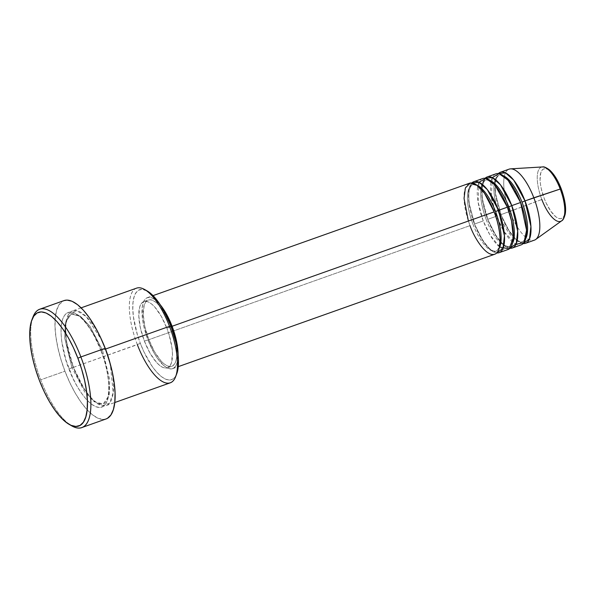 <?xml version="1.0" encoding="UTF-8"?>
<svg xmlns="http://www.w3.org/2000/svg" width="595" height="595" viewBox="0 0 595 595"><rect width="100%" height="100%" fill="white"/><g stroke="black" fill="none" stroke-linecap="round" stroke-linejoin="round"><path stroke-width="0.45" stroke-dasharray="2.98 2.23" d="M549.549 170.601L547.221 169.159L545.109 168.66L543.287 169.121L541.822 170.534L540.773 172.833L540.074 179.705L540.446 184.026L541.286 188.712L544.232 198.477A26.336 9.565 -109.6 0 0 562.037 218.239A26.336 9.565 -109.6 0 0 561.085 188.883A26.336 9.565 -109.6 0 0 543.287 169.121A26.336 9.565 -109.6 0 0 544.232 198.477L546.225 203.178L550.866 211.314L555.775 216.766L558.103 218.201L560.215 218.7L562.037 218.239L563.502 216.825L564.551 214.535M479.049 182.249L478.112 202.129L483.252 220.916L474.431 224.047L483.237 241.421L489.804 249.253L496.713 252.957A37.686 13.692 70.4 0 1 474.431 224.047L481.586 238.417C486.836 246.129 490.518 250.175 492.645 250.554C494.809 251.321 495.947 251.507 496.059 251.112C496.386 251.35 497.145 250.495 498.342 248.554L499.696 242.485C500.239 233.917 498.335 223.757 493.999 211.999L493.999 211.999C490.072 201.965 485.609 194.312 480.604 189.039L475.926 185.38C473.754 184.614 472.616 184.428 472.512 184.822C472.185 184.584 471.419 185.439 470.221 187.38C469.343 189.812 468.012 192.341 469.351 204.226L474.572 223.936L468.957 202.969L468.696 191.181L471.857 182.977A37.686 13.692 70.4 0 0 474.431 224.047L483.252 220.916A37.686 13.692 -109.6 0 0 507.922 249.565M468.391 221.028L470.02 225.617A37.686 13.692 -109.6 0 0 494.69 254.266M473.025 224.375A35.172 12.778 70.4 0 1 472.348 184.889A35.172 12.778 -109.6 0 0 473.025 224.375A35.172 12.778 -109.6 0 0 496.223 251.053A35.172 12.778 70.4 0 1 473.025 224.375M492.281 177.548L491.344 197.428L496.49 216.216L487.662 219.347L496.468 236.721L503.043 244.552L509.945 248.256A37.686 13.692 70.4 0 1 487.662 219.347L494.817 233.716C500.068 241.429 503.757 245.475 505.876 245.854C508.048 246.62 509.179 246.806 509.29 246.412C509.618 246.65 510.384 245.795 511.574 243.853L512.935 237.784C513.47 229.216 511.566 219.057 507.23 207.298L507.23 207.298C503.303 197.257 498.841 189.604 493.843 184.338L489.157 180.679C486.993 179.913 485.855 179.727 485.743 180.121C485.416 179.883 484.657 180.739 483.46 182.68L482.099 188.749C481.563 197.317 483.467 207.476 487.803 219.235L482.188 198.269L481.935 186.48L485.089 178.277A37.686 13.692 70.4 0 0 487.662 219.347L496.49 216.216A37.686 13.692 -109.6 0 0 521.161 244.865M486.264 219.674A35.172 12.778 70.4 0 1 485.579 180.181A35.172 12.778 -109.6 0 0 486.264 219.674A35.172 12.778 -109.6 0 0 509.454 246.345A35.172 12.778 70.4 0 1 486.264 219.674M535.671 239.488A37.686 13.692 70.4 0 1 509.722 211.515L500.901 214.646L509.707 232.02L516.274 239.852L523.176 243.556A37.686 13.692 70.4 0 1 500.901 214.646L508.056 229.016C513.299 236.728 516.988 240.774 519.115 241.154C521.279 241.92 522.417 242.106 522.522 241.711C522.856 241.949 523.615 241.094 524.812 239.153L526.166 233.084C526.709 224.516 524.805 214.356 520.461 202.597L513.448 188.117C508.204 180.404 504.515 176.358 502.388 175.979C500.224 175.213 499.086 175.027 498.982 175.421C498.647 175.183 497.889 176.038 496.691 177.979C495.813 180.411 494.482 182.94 495.813 194.825L501.042 214.535L495.427 193.568L495.166 181.78L498.327 173.576A37.686 13.692 70.4 0 0 500.901 214.646L541.822 199.496A28.761 10.45 -109.6 0 0 561.628 220.849M499.495 214.974A35.172 12.778 70.4 0 1 498.811 175.48A35.172 12.778 -109.6 0 0 499.495 214.974A35.172 12.778 -109.6 0 0 522.693 241.644A35.172 12.778 70.4 0 1 499.495 214.974M136.605 288.136A50.248 18.252 -109.6 0 0 137.341 344.639L73.378 367.353L84.78 390.015L93.274 400.413L102.333 405.79L109.621 403.083L113.199 392.685L110.306 364.103A50.248 18.252 70.4 0 1 106.274 405.552A50.248 18.252 70.4 0 1 73.378 367.353L71.973 367.68L84.646 391.86L94.077 401.707L103.225 403.968L109.16 395.444L109.778 379.796L102.526 350.291L105.531 349.049L102.526 350.291L89.852 326.12L80.422 316.265L71.274 314.004L65.338 322.527L64.721 338.183L71.973 367.68L64.721 338.183L65.338 322.527L71.274 314.004L80.422 316.265L89.852 326.12L102.526 350.291L101.12 350.619C96.539 336.547 79.299 306.782 67.153 312.918C55.499 320.326 63.085 355.587 68.968 368.922L140.353 343.397A47.734 17.337 -109.6 0 0 176.708 373.861M64.022 300.587A62.81 22.818 -109.6 0 0 64.944 371.213L40.683 379.826A62.81 22.818 -109.6 0 0 70.411 425.038A62.81 22.818 70.4 0 1 40.683 379.826L64.944 371.213A62.81 22.818 -109.6 0 0 106.066 418.954M72.635 310.858A50.248 18.252 70.4 0 0 73.378 367.353L66.224 340.362L65.584 325.019L69.079 313.602L76.762 310.657L86.379 316.719L101.916 340.474A50.248 18.252 70.4 0 0 72.635 310.858L81.128 307.838M147.984 339.998L470.02 225.617L147.984 339.998L154.031 352.924L157.467 358.368L164.495 366.17L167.82 368.231L170.847 368.937L173.457 368.275L175.555 366.26L177.05 362.972L178.084 354.776A37.686 13.692 70.4 0 1 172.654 368.647A37.686 13.692 70.4 0 1 147.984 339.998A37.686 13.692 70.4 0 1 147.426 297.619A37.686 13.692 70.4 0 1 160.39 304.96L155.578 300.103L152.253 298.043L149.233 297.329L146.623 297.991L144.525 300.006L143.023 303.294L142.183 307.727L142.555 319.314L143.759 326.03L147.984 339.998M144.377 341.106L148.787 339.544A35.172 12.778 -109.6 0 0 171.814 366.282A35.172 12.778 -109.6 0 0 174.729 337.625L176.358 346.03L176.708 356.844L175.919 360.987L174.521 364.051L172.565 365.932L170.125 366.55L167.307 365.888L164.198 363.962L160.94 360.86L154.432 351.608L148.787 339.544L144.377 341.106L150.022 353.17L156.53 362.422L159.787 365.531L162.896 367.457L165.715 368.119L168.154 367.502L170.111 365.62L171.509 362.556L172.446 353.363L171.948 347.599L169.114 334.814L166.883 328.291A35.172 12.778 70.4 0 1 167.403 367.844A35.172 12.778 70.4 0 1 144.377 341.106A35.172 12.778 70.4 0 1 143.856 301.553A35.172 12.778 70.4 0 1 166.883 328.291L161.23 316.228L154.73 306.975L151.465 303.874L148.363 301.948L145.537 301.286L143.105 301.903L141.149 303.785L139.751 306.849L138.814 316.042L140.435 328.068L144.377 341.106M171.189 326.767L166.883 328.291L171.189 326.767M176.678 373.958L175.28 376.665L172.624 379.216L169.322 380.056L165.484 379.156L161.275 376.546L156.849 372.321L152.372 366.661L143.96 351.913L140.353 343.397L137.341 344.639A50.248 18.252 -109.6 0 0 170.237 382.83M509.164 169.136A37.686 13.692 -109.6 0 0 509.722 211.515A37.686 13.692 -109.6 0 0 534.392 240.157M495.933 173.837A37.686 13.692 -109.6 0 0 496.49 216.216L504.099 231.745L515.991 244.285M542.484 166.942A28.761 10.45 -109.6 0 0 541.822 199.496L509.722 211.515A37.686 13.692 70.4 0 1 510.584 168.854M564.038 198.648L562.758 193.769M559.099 184.182L556.861 179.854M33.037 316.867A62.81 22.818 -109.6 0 0 40.683 379.826A62.81 22.818 70.4 0 1 32.517 318.355M105.969 418.992L103.061 419.445L98.019 418.263L92.478 414.827L86.647 409.278L80.756 401.826L75.037 392.752L69.697 382.421L64.944 371.213L60.973 359.566L57.916 347.926L55.908 336.74L55.015 326.447L55.283 317.425L56.689 310.04L59.188 304.558L63.933 300.616M101.12 350.619L93.051 333.386L88.469 326.127L83.761 320.17L79.098 315.729L74.665 312.977L70.634 312.033L67.153 312.918L64.357 315.603L62.363 319.984L61.233 325.896L61.025 333.111L61.731 341.351L65.785 359.603L72.769 377.892L77.038 386.155L81.619 393.414L86.327 399.379L90.99 403.819L95.423 406.563L99.454 407.515L102.935 406.63L105.731 403.946L107.725 399.557L108.855 393.645L109.063 386.43L108.357 378.197L106.743 369.25L104.304 359.938L100.986 350.738L102.526 350.291L109.778 379.796L109.16 395.444L103.225 403.968L94.077 401.707L84.646 391.86L71.973 367.68L68.968 368.922C73.557 382.994 90.79 412.759 102.935 406.63C114.597 399.215 107.003 363.954 101.12 350.619M145.998 290.353A47.734 17.337 -109.6 0 0 140.353 343.397L137.333 334.546L133.481 317.202L132.811 309.37L133.012 302.52L134.076 296.905L135.98 292.74L138.628 290.189L141.937 289.349L147.196 290.962M168.601 320.385A35.172 12.778 -109.6 0 0 148.267 299.992A35.172 12.778 -109.6 0 0 148.787 339.544L144.845 326.499L143.224 314.472L144.161 305.28L145.559 302.215L147.515 300.334L149.947 299.716L152.774 300.378L155.875 302.305L159.14 305.413L162.442 309.586L168.638 320.452M469.462 183.238A37.686 13.692 -109.6 0 0 470.02 225.617M482.701 178.537A37.686 13.692 -109.6 0 0 483.252 220.916L489.685 234.497L499.726 247.051M137.341 344.639A50.248 18.252 70.4 0 1 144.644 289.497M527.438 232.08A35.172 12.778 70.4 0 1 522.693 241.644M514.206 236.78A35.172 12.778 70.4 0 1 509.454 246.345M500.968 241.481A35.172 12.778 70.4 0 1 496.223 251.053M541.822 199.496A28.761 10.45 70.4 0 1 542.097 166.987M100.979 350.73C93.415 330.939 82.995 317.789 76.844 314.978C73.497 313.669 71.638 313.342 71.274 314.004C70.582 313.721 69.347 315.134 67.577 318.236C63.702 326.581 65.971 348.038 73.52 367.241C81.084 387.033 91.511 400.19 97.654 403.001C101.009 404.31 102.861 404.63 103.225 403.968C103.924 404.25 105.151 402.845 106.921 399.743C110.804 391.398 108.528 369.934 100.979 350.73M172.654 368.647L178.269 366.654M167.403 367.844L171.814 366.282M106.274 405.552L114.761 402.54M143.856 301.553L148.267 299.992M147.426 297.619L153.041 295.626"/><path stroke-width="0.89" d="M562.758 193.769L561.226 188.771C565.042 199.608 566.366 208.057 565.205 214.126C564.142 218.127 562.952 220.373 561.628 220.849A28.761 10.45 -109.6 0 0 560.23 189.024L561.226 188.771L560.23 189.024A28.761 10.45 70.4 0 1 561.554 220.901A28.761 10.45 70.4 0 1 541.822 199.496M178.269 366.654L494.69 254.266A37.686 13.692 -109.6 0 0 494.14 211.887L484.531 193.353L477.369 185.521L470.214 183.037L465.372 187.998L464.055 198.485L468.391 221.028M476.855 185.142A35.172 12.778 70.4 0 1 495.538 211.56A35.172 12.778 -109.6 0 0 482.166 188.965M499.101 252.697L507.922 249.565A37.686 13.692 -109.6 0 0 507.371 207.186L498.551 210.318A37.686 13.692 70.4 0 0 473.873 181.668A37.686 13.692 70.4 0 0 471.857 182.977L479.049 182.249L487.305 189.589L498.551 210.318L495.538 211.56L498.551 210.318A37.686 13.692 70.4 0 1 499.101 252.697A37.686 13.692 70.4 0 1 496.713 252.957L503.013 248.398L504.441 235.836L498.551 210.318L507.371 207.186L494.787 184.837L485.795 178.388L479.049 182.249M490.094 180.441A35.172 12.778 70.4 0 1 508.77 206.859A35.172 12.778 -109.6 0 0 495.397 184.264M512.34 247.996L521.161 244.865A37.686 13.692 -109.6 0 0 520.603 202.486L511.782 205.617A37.686 13.692 70.4 0 0 487.112 176.968A37.686 13.692 70.4 0 0 485.089 178.277L492.281 177.548L500.536 184.889L511.782 205.617L508.77 206.859L511.782 205.617A37.686 13.692 70.4 0 1 512.34 247.996A37.686 13.692 70.4 0 1 509.945 248.256L516.252 243.697L517.68 231.135L511.782 205.617L520.603 202.486L508.018 180.136L499.034 173.688L492.281 177.548M503.325 175.741A35.172 12.778 70.4 0 1 522.008 202.159A35.172 12.778 -109.6 0 0 508.636 179.556M525.571 243.296L534.392 240.157A37.686 13.692 -109.6 0 0 533.841 197.785L560.23 189.024L525.013 200.917A37.686 13.692 70.4 0 0 500.343 172.267A37.686 13.692 70.4 0 0 498.327 173.576L505.512 172.847L513.775 180.188L525.013 200.917L522.008 202.159L525.013 200.917A37.686 13.692 70.4 0 1 525.571 243.296A37.686 13.692 70.4 0 1 523.176 243.556L529.483 238.997L530.911 226.435L525.013 200.917L533.841 197.785A37.686 13.692 70.4 0 1 535.671 239.488L561.628 220.849M175.614 376.702L176.708 373.861A47.734 17.337 -109.6 0 0 170.906 326.008L169.501 326.335A50.248 18.252 70.4 0 1 175.614 376.702A50.248 18.252 70.4 0 1 137.341 344.639M32.517 318.355A62.81 22.818 70.4 0 1 39.761 309.207A62.81 22.818 70.4 0 1 80.883 356.948L77.871 358.19A60.296 21.903 70.4 0 1 69.109 424.354A60.296 21.903 70.4 0 1 39.285 380.153L43.844 390.915L48.969 400.837L54.465 409.546L60.117 416.701L65.71 422.026L71.028 425.321L75.87 426.459L80.05 425.403L83.397 422.175L85.799 416.916L87.145 409.821L87.398 401.164L86.55 391.279L84.616 380.547L81.686 369.369L77.871 358.19L73.311 347.435L68.187 337.506L62.691 328.804L57.038 321.65L51.445 316.317L46.12 313.022L41.278 311.884L37.106 312.948L33.751 316.168L31.356 321.426L30.003 328.522L29.75 337.179L30.605 347.063L32.532 357.803L35.462 368.974L39.285 380.153A60.296 21.903 70.4 0 1 31.944 319.708A60.296 21.903 70.4 0 1 77.871 358.19L80.883 356.948A62.81 22.818 70.4 0 1 81.805 427.574A62.81 22.818 70.4 0 1 70.411 425.038A62.81 22.818 -109.6 0 0 71.757 425.871A62.81 22.818 -109.6 0 0 80.883 356.948L105.144 348.328L80.883 356.948A62.81 22.818 -109.6 0 0 33.037 316.867L31.944 319.708M101.916 340.474L105.531 349.049A50.248 18.252 70.4 0 1 110.306 364.103L105.531 349.049L169.501 326.335L105.531 349.049A50.248 18.252 70.4 0 0 101.916 340.474M172.096 326.268A37.686 13.692 70.4 0 1 178.084 354.776L177.518 346.952L176.313 340.243L172.096 326.268L166.042 313.342L160.39 304.96A37.686 13.692 70.4 0 1 172.096 326.268L494.14 211.887L172.096 326.268M171.293 326.729L171.293 326.729A35.172 12.778 -109.6 0 0 168.601 320.385L171.293 326.729L174.729 337.625A35.172 12.778 -109.6 0 0 171.293 326.729M114.761 402.54L170.237 382.83A50.248 18.252 -109.6 0 0 169.501 326.335A50.248 18.252 -109.6 0 0 136.605 288.136L81.128 307.838M81.805 427.574L106.066 418.954A62.81 22.818 -109.6 0 0 105.144 348.328A62.81 22.818 -109.6 0 0 64.022 300.587L39.761 309.207M515.991 244.285L523.95 242.634L526.582 230.31L520.603 202.486A37.686 13.692 -109.6 0 0 495.933 173.837L487.112 176.968M542.097 166.987A28.761 10.45 70.4 0 1 560.23 189.024A28.761 10.45 -109.6 0 0 542.484 166.942L510.584 168.854A37.686 13.692 70.4 0 1 533.841 197.785A37.686 13.692 -109.6 0 0 509.164 169.136L500.343 172.267M564.551 214.535L565.25 207.655L564.038 198.648M561.085 188.883L559.099 184.182M556.861 179.854L551.989 172.922L549.549 170.601M63.933 300.616L67.027 300.096L72.069 301.278L77.61 304.714L83.441 310.27L89.332 317.723L95.051 326.789L100.391 337.127L105.144 348.328L109.123 359.975L112.172 371.615L114.181 382.801L115.073 393.094L114.805 402.116L113.4 409.509L110.901 414.983L107.412 418.345L105.969 418.992M147.196 290.962L154.41 297.076L158.887 302.743L163.238 309.631L170.906 326.008L176.246 343.702L177.771 352.203L178.448 360.027L178.247 366.884L176.678 373.958M470.02 225.617C473.456 236.17 486.39 258.49 495.494 253.894C504.24 248.331 498.543 221.89 494.14 211.887A37.686 13.692 -109.6 0 0 469.462 183.238L153.041 295.626M499.726 247.051L509.238 248.866L513.321 237.353L511.529 220.886L507.371 207.186A37.686 13.692 -109.6 0 0 482.701 178.537L473.873 181.668M147.285 291.014L144.644 289.497A50.248 18.252 70.4 0 1 169.501 326.335L170.906 326.008A47.734 17.337 -109.6 0 0 147.285 291.014A47.734 17.337 -109.6 0 0 145.998 290.353M525.697 238.721A35.172 12.778 -109.6 0 0 522.008 202.159A35.172 12.778 70.4 0 1 527.438 232.08M512.459 243.422A35.172 12.778 -109.6 0 0 508.77 206.859A35.172 12.778 70.4 0 1 514.206 236.78M499.227 248.122A35.172 12.778 -109.6 0 0 495.538 211.56A35.172 12.778 70.4 0 1 500.968 241.481M71.757 425.871L69.109 424.354M561.226 188.771C557.946 180.315 554.042 174.03 549.512 169.917C546.158 167.47 543.815 166.481 542.484 166.942"/></g></svg>
